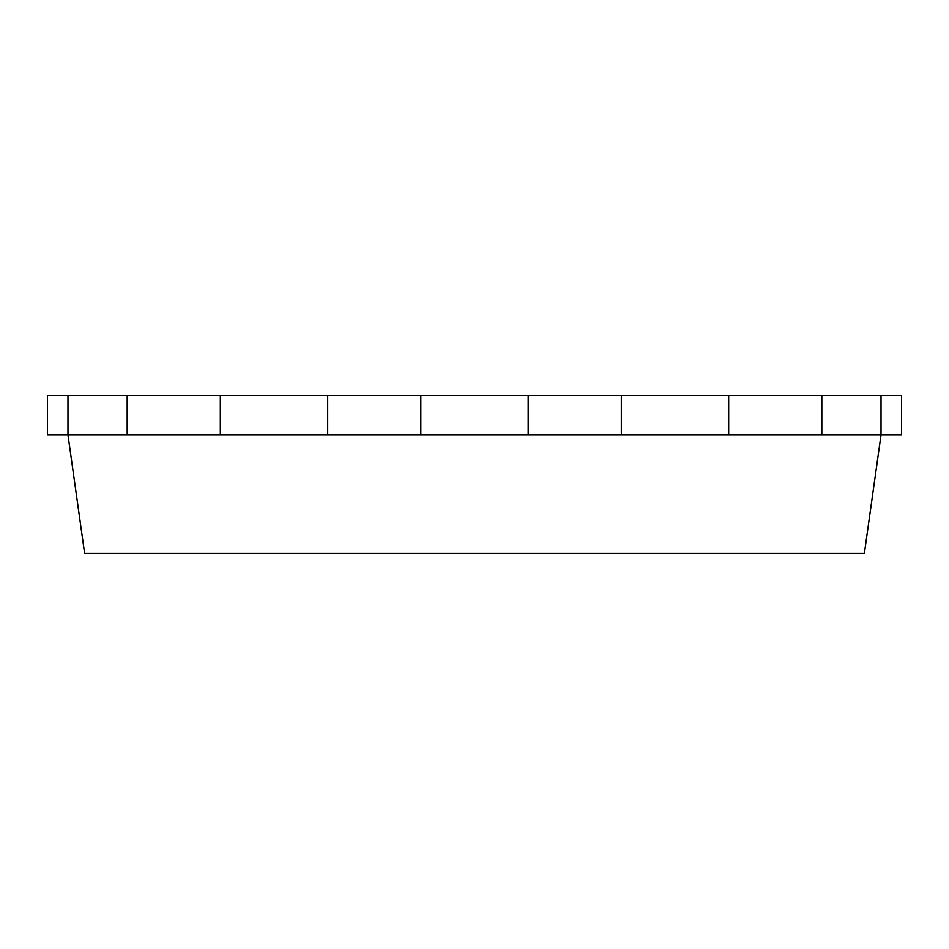 <?xml version="1.0" encoding="UTF-8"?>
<svg xmlns="http://www.w3.org/2000/svg" width="949" height="949" viewBox="0 0 949 949"><rect width="100%" height="100%" fill="white"/><g stroke="black" fill="none" stroke-linecap="round" stroke-linejoin="round"><path stroke-width="1.42" d="M47.45 395.484L47.45 434.95L67.972 434.95L67.972 395.484L47.45 395.484M220.322 395.484L127.178 395.484L127.178 434.95L327.678 434.95L327.678 395.484L220.322 395.484L220.322 434.95M821.822 395.484L821.822 434.95L881.028 434.95L881.028 395.484L420.822 395.484L420.822 434.95L327.678 434.95M420.822 395.484L327.678 395.484M528.178 395.484L528.178 434.95L728.678 434.95L728.678 395.484M621.322 395.484L621.322 434.95M821.822 434.95L728.678 434.95M127.178 434.95L67.972 434.95L84.615 553.362L864.385 553.362L881.028 434.95L901.55 434.95L901.55 395.484L881.028 395.484M127.178 395.484L67.972 395.484M420.822 434.95L528.178 434.95M688.274 553.516L679.33 553.362M679.33 553.516L676.423 553.362M689.199 553.362L706.02 553.362M773.305 553.362L722.616 553.362M722.094 553.516L710.528 553.362M710.528 553.516L707.918 553.362M794.776 553.362L774.55 553.362M658.013 553.362L556.067 553.362"/></g></svg>
